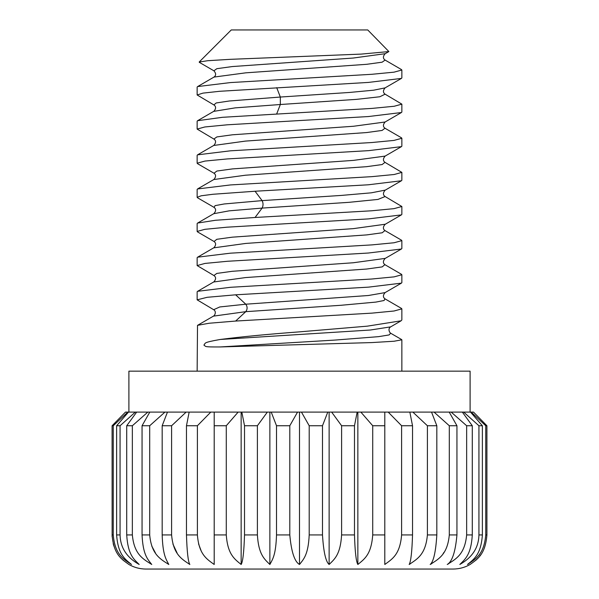 <?xml version="1.0" encoding="UTF-8"?>
<svg xmlns="http://www.w3.org/2000/svg" width="599" height="599" viewBox="0 0 599 599"><rect width="100%" height="100%" fill="white"/><g stroke="black" fill="none" stroke-linecap="round" stroke-linejoin="round"><path stroke-width="0.9" d="M299.5 29.95L231.259 29.95L199.182 62.026L207.86 60.694L230.151 59.338L361.264 54.097L388.878 51.566L367.741 29.95L299.5 29.95M199.489 62.438L199.182 62.026M401.083 69.357L401.862 70.023L394.022 72.165L371.889 74.291L230.473 82.572L197.595 86.57L197.138 87.087L197.138 94.964L202.964 93.122L219.511 91.303L368.43 82.422L401.42 78.409L385.09 87.881M401.862 70.023L401.862 77.907L401.42 78.409M299.5 120.556L368.363 116.55L401.427 112.522L401.862 112.028L401.862 104.144L394.202 106.263L371.897 108.412L222.431 117.307L197.558 120.713L197.138 121.208L197.138 129.085L204.806 126.973L227.126 124.817L299.5 120.556M385.082 87.888L373.716 90.179L349.382 92.463L280.325 97.038L280.325 104.511L356.697 99.344L379.818 96.761L385.112 94.178L401.862 104.144M401.188 137.643L401.862 138.264L393.985 140.413L371.717 142.54L230.465 150.813L197.55 154.842L197.138 155.328L197.138 163.205L204.97 161.071L227.096 158.945L368.699 150.641L401.45 146.635L401.862 146.149L401.862 138.264M385.232 156.04L385.112 156.114C382.873 158.765 382.873 160.869 385.112 162.426L401.862 172.385L394.179 174.504L372.024 176.638L230.398 184.941L197.558 188.955L197.138 189.449L197.138 197.326L201.159 195.798L212.84 194.278L255.054 191.238L368.325 184.792L401.45 180.756L401.862 180.269L401.862 172.385M299.5 222.918L368.595 218.89L401.412 214.891L401.862 214.39L401.862 206.505L394.015 208.647L371.62 210.788L255.054 217.474L215.49 220.267L197.588 223.06L197.138 223.569L197.138 231.446L204.865 229.32L226.954 227.193L299.5 222.918M385.299 190.108L371.283 192.826L341.34 195.424L262.115 200.62C263.335 203.113 263.335 205.599 262.115 208.093L349.172 202.312L377.984 199.422L385.105 196.532L401.862 206.505M401.15 239.982L401.862 240.626L394.09 242.76L371.994 244.886L230.345 253.182L197.58 257.188L197.138 257.69L197.138 265.567L205 263.425L227.35 261.284L368.243 253.04L401.412 249.012L401.862 248.503L401.862 240.626M401.12 274.095L401.862 274.746L394.12 276.873L371.717 279.022L230.69 287.28L197.565 291.316L197.138 291.81L197.138 299.837L207.149 297.306L235.639 294.813L368.46 287.146L401.412 283.132L401.862 282.623L401.862 274.746M401.502 339.491L401.862 339.805L394.022 341.243L371.844 342.576L220.185 346.948C202.747 347.068 206.408 346.514 203.892 345.091C206.004 343.01 202.118 342.688 220.185 339.476C240.865 336.81 267.304 334.272 299.5 331.861L367.337 326.156L401.098 320.802L401.862 319.926L401.862 308.867L394.007 311.008L371.867 313.135L235.639 321.057L209.141 323.243L197.513 325.339L197.138 371.155M401.143 308.223L401.862 308.867M385.217 53.685L353.275 58.036L232.33 66.556L216.838 68.69L213.903 70.817M385.112 60.057L382.132 62.191L366.625 64.318L245.792 72.831L213.948 77.084C216.172 75.549 216.172 73.452 213.955 70.824L214.143 70.944M385.224 87.798L385.105 87.881C382.896 90.464 382.896 92.568 385.12 94.185M213.888 104.93L197.138 94.964M385.097 122.001L353.462 126.262L232.427 134.79L216.875 136.924L213.888 139.05L197.138 129.085M197.872 197.977L197.138 197.326M197.752 163.797L197.138 163.205M197.827 232.075L197.138 231.446M401.435 308.395L385.097 298.908C382.858 297.329 382.866 295.232 385.09 292.604L368.385 295.509L245.777 304.202L219.781 306.958L213.663 309.705L197.138 299.837M385.254 258.379L353.29 262.759L232.27 271.287L216.801 273.421L213.918 275.547L197.138 265.567M276.708 87.656L280.325 97.038L229.335 100.991L216.164 102.968L213.91 104.945C216.134 106.502 216.134 108.599 213.918 111.242M401.442 146.628L385.127 156.099L353.545 160.375L232.472 168.903L216.89 171.037L214.015 173.246M276.708 113.892L280.325 104.511L235.16 107.872L213.678 111.377M384.947 128.208L382.117 130.432L366.536 132.566L245.455 141.094L213.723 145.467M385.007 162.359L382.11 164.553L366.536 166.687L245.478 175.215L213.806 179.535M384.902 59.945L385.097 60.05C382.858 58.492 382.858 56.388 385.105 53.753L388.878 51.559M255.054 217.474L262.115 208.093L229.23 210.833L213.723 213.708M384.925 230.555L382.192 232.779L366.715 234.905L245.665 243.441L213.678 247.859M384.902 264.668L382.169 266.899L366.648 269.033L245.575 277.569L213.671 281.987M384.917 298.796L384.116 300.496L375.865 302.091L340.966 305.28L245.777 311.667L235.639 321.057M255.054 191.238L262.115 200.62L224.183 203.967L215.078 205.637L214.09 207.404M385.314 224.221L353.305 228.638L232.262 237.167L216.793 239.301L214.06 241.509M470.103 412.097L470.103 371.155L128.897 371.155L128.897 412.097M471.203 412.097L473.502 412.097L486.912 425.747L485.752 425.747L471.203 412.097L470.514 412.097L482.375 425.747L482.375 534.929L478.93 534.929C478.676 547.598 472.304 557.452 459.815 564.475L460.167 564.295M482.375 425.747L478.93 425.747L463.678 412.097L462.338 412.097L472.289 425.747L472.289 534.929L466.651 534.929C464.779 554.704 455.772 559.069 447.243 564.475L448.726 563.704M463.678 412.097L470.514 412.097M472.289 425.747L466.651 425.747L451.174 412.097L449.205 412.097L456.947 425.747L456.947 534.929L449.302 534.929C447.46 554.704 438.58 559.069 430.187 564.475L431.737 563.644M451.174 412.097L462.338 412.097M384.798 412.097L384.798 425.747L372.72 425.747L360.86 412.097L449.205 412.097M360.86 412.097L357.169 412.097L354.481 425.747L354.481 534.929L341.602 534.929C340.397 554.704 334.601 559.069 329.128 564.475C325.744 561.705 323.535 551.851 322.487 534.929L309.204 534.929C308.268 554.704 303.76 559.069 299.5 564.475C294.566 561.705 291.331 551.851 289.796 534.929L276.513 534.929C275.869 554.704 272.792 559.069 269.872 564.475C264.339 559.069 258.558 554.479 257.398 534.929L244.519 534.929C243.973 551.964 242.85 561.81 241.15 564.475C234.553 559.069 227.665 554.479 226.28 534.929L214.202 534.929L214.202 564.475C206.745 559.069 198.95 554.479 197.393 534.929L186.469 534.929C187.015 551.964 188.138 561.81 189.838 564.475C181.744 559.069 173.291 554.479 171.599 534.929L162.172 534.929C162.816 554.704 165.893 559.069 168.813 564.475C160.33 559.069 151.472 554.479 149.698 534.929L142.053 534.929C142.989 554.704 147.489 559.069 151.757 564.475C143.146 559.069 134.146 554.479 132.349 534.929L126.711 534.929C127.916 554.704 133.704 559.069 139.185 564.475C126.711 557.467 120.339 547.613 120.07 534.929L116.625 534.929C118.055 554.704 124.959 559.069 131.488 564.475C123.401 559.069 114.941 554.479 113.248 534.929L112.088 534.929C113.713 554.704 121.515 559.069 128.897 564.475L123.005 560.14M354.481 425.747L341.602 425.747L331.651 412.097L327.78 412.097L322.487 425.747L322.487 534.929M331.651 412.097L357.169 412.097M322.487 425.747L309.204 425.747L301.462 412.097L297.538 412.097L289.796 425.747L289.796 534.929M301.462 412.097L327.78 412.097M289.796 425.747L276.513 425.747L271.22 412.097L267.349 412.097L257.398 425.747L257.398 534.929M271.22 412.097L297.538 412.097M257.398 425.747L244.519 425.747L241.831 412.097L238.14 412.097L226.28 425.747L226.28 534.929M241.831 412.097L267.349 412.097M127.797 412.097L113.248 425.747L112.088 425.747L125.498 412.097L238.14 412.097M128.897 564.475C134.183 567.5 139.874 569.02 145.961 569.05L453.039 569.05C459.126 569.02 464.817 567.5 470.103 564.475C477.56 559.069 485.347 554.479 486.912 534.929L486.912 425.747L486.912 534.929L485.752 534.929C483.985 554.704 475.524 559.069 467.512 564.475L468.523 563.921M485.752 425.747L485.752 534.929M478.93 425.747L478.93 534.929M466.651 425.747L466.651 534.929M456.947 425.747L449.302 425.747L449.302 534.929M431.535 412.097L436.828 425.747L436.828 534.929L427.401 534.929C425.642 554.704 417.174 559.069 409.162 564.475L410.173 563.921M436.828 425.747L427.401 425.747L427.401 534.929M409.843 412.097L412.531 425.747L412.531 534.929L401.607 534.929C399.99 554.704 392.18 559.069 384.798 564.475L384.798 534.929L372.72 534.929C371.283 554.704 364.379 559.069 357.85 564.475C356.135 561.705 355.012 551.851 354.481 534.929M412.531 425.747L401.607 425.747L401.607 534.929M384.798 425.747L384.798 534.929M372.72 425.747L372.72 534.929M341.602 425.747L341.602 534.929M309.204 425.747L309.204 534.929M276.513 425.747L276.513 534.929M244.519 425.747L244.519 534.929M226.28 425.747L214.202 425.747L214.202 534.929M210.796 412.097L197.393 425.747L197.393 534.929M197.393 425.747L186.469 425.747L186.469 534.929M186.147 412.097L171.599 425.747L171.599 534.929M171.599 425.747L162.172 425.747L162.172 534.929M164.942 412.097L149.698 425.747L149.698 534.929M149.698 425.747L142.053 425.747L142.053 534.929M147.826 412.097L132.349 425.747L132.349 534.929M132.349 425.747L126.711 425.747L126.711 534.929M125.498 412.097L112.088 425.747L112.133 536.637M113.248 425.747L113.248 534.929M135.322 412.097L120.07 425.747L120.07 534.929M120.07 425.747L116.625 425.747L116.625 534.929M486.912 425.747L473.502 412.097M449.302 425.747L434.058 412.097M427.401 425.747L412.853 412.097M401.607 425.747L388.204 412.097M214.202 425.747L214.202 412.097M186.469 425.747L189.157 412.097M162.172 425.747L167.465 412.097M142.053 425.747L149.795 412.097M126.711 425.747L136.662 412.097M116.625 425.747L128.486 412.097M113.937 546.161L113.189 543.63M151.757 546.041L155.463 553.027M172.901 544.019L177.102 553.027M198.546 543.862L201.002 550.399M241.15 564.475L241.15 412.097M269.872 564.475L269.872 412.097M299.5 564.475L299.5 412.097M443.133 553.596L444.046 552.278M480.638 554.861L479.777 556.014M478.159 557.961L475.853 560.275M467.512 564.475C474.109 559.069 480.997 554.479 482.375 534.929M459.815 564.475C465.348 559.069 471.128 554.479 472.289 534.929M447.243 564.475C452.185 561.705 455.42 551.851 456.947 534.929M430.187 564.475C433.564 561.705 435.78 551.851 436.828 534.929M409.162 564.475C410.877 561.705 412 551.851 412.531 534.929M329.128 564.475L329.128 412.097M357.85 564.475L357.85 412.097M299.5 569.05L397.998 569.05M235.639 294.813L245.777 304.202C247.537 306.688 247.537 309.181 245.777 311.667L213.416 316.137M401.098 320.794L390.675 326.867C387.905 328.409 389.08 332.138 390.66 333.216L389.11 334.931L378.605 336.645L334.863 340.082L220.185 346.948M213.678 315.987C215.198 314.947 216.411 311.248 213.663 309.705L213.716 309.743M390.668 326.867L370.362 330.019L220.185 339.476M401.862 339.805L401.862 371.155M199.31 62.333L213.918 70.809M385.12 121.986L401.427 112.522M197.558 188.955L213.873 179.49C216.119 176.847 216.127 174.736 213.895 173.163L197.558 163.684M385.112 190.22L401.442 180.741M385.09 128.306C382.873 126.733 382.873 124.629 385.105 121.994M213.888 139.05C216.119 140.593 216.119 142.697 213.895 145.362L197.558 154.849M385.112 196.539C382.881 194.982 382.881 192.878 385.097 190.227M197.603 86.593L213.933 77.114M385.097 60.072L401.442 69.559M213.903 111.249L197.565 120.728M385.112 128.313L401.442 137.792M197.595 223.068L213.918 213.596C216.157 210.96 216.157 208.871 213.94 207.306M401.412 240.139L385.075 230.652M197.588 257.203L213.925 247.716M401.42 274.267L385.082 264.78M197.573 291.331L213.91 281.844C216.142 279.186 216.142 277.09 213.918 275.547M213.671 315.995L197.528 325.354M390.66 333.216L401.644 339.573M401.412 283.132L385.105 292.597M401.405 249.004L385.082 258.476M197.595 231.94L213.918 241.419M401.405 214.876L385.075 224.355M197.588 197.812L213.925 207.291M385.06 230.645C382.843 229.088 382.843 226.991 385.06 224.363M213.94 241.427C216.157 242.992 216.157 245.081 213.94 247.709M385.067 264.773C382.843 263.216 382.843 261.119 385.067 258.491"/></g></svg>
